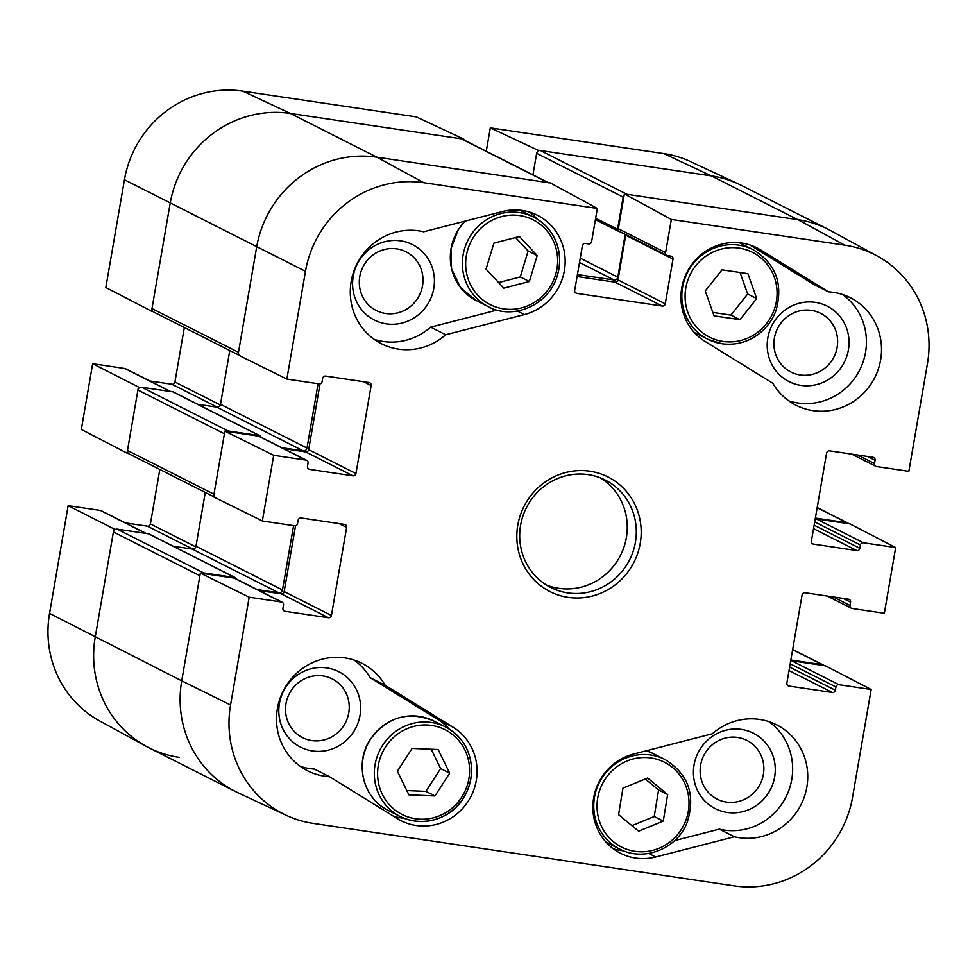 <?xml version="1.0" encoding="UTF-8"?>
<svg xmlns="http://www.w3.org/2000/svg" width="977" height="977" viewBox="0 0 977 977"><rect width="100%" height="100%" fill="white"/><g stroke="black" fill="none" stroke-linecap="round" stroke-linejoin="round"><path stroke-width="1.47" d="M396.735 248.854A32.9 31.582 -63.2 0 1 415.518 301.343A32.9 31.582 -63.2 0 1 361.197 293.283A32.9 31.582 -63.2 0 1 396.735 248.854M737.586 737.452A32.9 31.582 -63.2 0 1 756.381 789.953A32.9 31.582 -63.2 0 1 702.048 781.893A32.9 31.582 -63.2 0 1 737.586 737.452M322.96 675.95A32.9 31.582 -63.2 0 1 341.755 728.439A32.9 31.582 -63.2 0 1 287.421 720.379A32.9 31.582 -63.2 0 1 322.96 675.95M811.362 310.368A32.9 31.582 -63.2 0 1 830.145 362.858A32.9 31.582 -63.2 0 1 775.823 354.798A32.9 31.582 -63.2 0 1 811.362 310.368M537.179 219.08A53.54 51.39 116.8 0 0 529.619 212.119M374.142 339.337A60.232 57.814 116.8 0 0 430.637 327.136L497.122 310.039M400.668 240.843A42.28 40.582 116.8 0 0 355.017 297.924A42.28 40.582 116.8 0 0 424.812 308.28A42.28 40.582 116.8 0 0 400.668 240.843M788.769 400.839A60.232 57.814 116.8 0 0 859.711 369.953A60.232 57.814 116.8 0 0 842.565 294.504M828.496 291.842A60.232 57.814 -63.2 0 1 850.393 297.741A60.232 57.814 -63.2 0 1 874.794 377.586A60.232 57.814 -63.2 0 1 796.023 405.235A60.232 57.814 -63.2 0 1 772.844 383.289L704.942 341.339A53.54 51.39 -63.2 0 1 687.93 270.495A53.54 51.39 -63.2 0 1 756.931 247.84A53.54 51.39 -63.2 0 1 760.594 249.892L828.496 291.842L813.414 284.209L749.774 244.897M815.294 302.357A42.28 40.582 116.8 0 0 769.644 359.438A42.28 40.582 116.8 0 0 839.438 369.794A42.28 40.582 116.8 0 0 815.294 302.357M674.509 840.647L719.292 829.143A60.232 57.814 116.8 0 0 786.949 794.96A60.232 57.814 116.8 0 0 768.789 721.6M613.312 848.805A53.54 51.39 116.8 0 0 623.387 850.772M741.519 729.44A42.28 40.582 116.8 0 0 695.868 786.522A42.28 40.582 116.8 0 0 765.663 796.878A42.28 40.582 116.8 0 0 741.519 729.44M449.102 728.964A53.54 51.39 116.8 0 0 438.001 719.597L370.088 677.635A60.232 57.814 116.8 0 0 354.162 660.086M300.379 766.42A60.232 57.814 116.8 0 0 314.435 769.082L329.518 776.715A60.232 57.814 -63.2 0 1 307.621 770.816A60.232 57.814 -63.2 0 1 283.22 690.983A60.232 57.814 -63.2 0 1 361.991 663.322A60.232 57.814 -63.2 0 1 385.17 685.268L370.088 677.635M393.157 816.027A53.54 51.39 116.8 0 0 403.953 818.225M326.892 667.938A42.28 40.582 116.8 0 0 281.242 725.019A42.28 40.582 116.8 0 0 351.036 735.376A42.28 40.582 116.8 0 0 326.892 667.938M790.711 660.843A2.675 2.565 -63.2 0 1 791.663 660.794L825.467 665.813L871.166 689.493L852.555 797.244A105.431 101.193 -63.2 0 1 734.179 885.858L313.177 823.391A105.431 101.193 -63.2 0 1 286.188 815.282A105.431 101.193 -63.2 0 1 230.56 704.979L249.172 597.216L200.334 573.072L181.722 680.835A107.079 102.768 116.8 0 0 238.217 792.872L286.188 815.282M666.949 255.4L619.687 231.488A2.675 2.565 -63.2 0 1 618.343 228.728L624.352 193.898L671.346 219.422L665.606 252.628A2.675 2.565 116.8 0 0 667.706 255.644L670.894 256.108A2.675 2.565 -63.2 0 1 672.994 259.113L665.276 303.798A2.675 2.565 -63.2 0 1 662.272 306.045L576.784 293.369A2.675 2.565 -63.2 0 1 574.696 290.364L582.414 245.679A2.675 2.565 -63.2 0 1 585.418 243.432L588.606 243.908A2.675 2.565 116.8 0 0 591.61 241.649L597.35 208.443L550.356 182.919L376.853 157.187A107.079 102.768 116.8 0 0 256.633 247.169L238.022 354.932L286.859 379.076L319.088 383.851A2.675 2.565 116.8 0 0 322.092 381.604L322.666 378.319A2.675 2.565 -63.2 0 1 325.671 376.072L369.05 382.508A2.675 2.565 -63.2 0 1 371.15 385.512L355.933 473.552A2.675 2.565 -63.2 0 1 352.929 475.811L309.55 469.375A2.675 2.565 -63.2 0 1 307.462 466.371L308.024 463.086A2.675 2.565 116.8 0 0 305.923 460.069L273.694 455.294L224.857 431.15L213.499 496.853L262.337 520.997L273.694 455.294M577.077 276.515L614.997 282.145A2.675 2.565 116.8 0 0 618.001 279.886L625.72 235.213A2.675 2.565 116.8 0 0 625.756 234.565M671.346 219.422L844.849 245.166A105.431 101.193 -63.2 0 1 877.224 255.998L830.743 230.645A107.079 102.768 116.8 0 0 797.855 219.642L624.352 193.898M815.221 518.909A2.675 2.565 -63.2 0 1 816.174 518.872L849.978 523.892L895.677 547.56L884.332 613.275L852.091 608.488A2.675 2.565 116.8 0 1 849.99 605.484L850.564 602.198A2.675 2.565 -63.2 0 0 848.463 599.194L805.085 592.758A2.675 2.565 -63.2 0 0 802.08 595.005L786.876 683.045A2.675 2.565 -63.2 0 0 788.976 686.062L832.343 692.485A2.675 2.565 -63.2 0 0 835.359 690.238L835.921 686.953A2.675 2.565 116.8 0 1 838.925 684.706L871.166 689.493M200.334 573.072L234.15 578.091A2.675 2.565 -63.2 0 1 234.895 578.335L282.17 602.235A2.675 2.565 116.8 0 0 281.413 602.003L249.172 597.216M259.052 590.548L281.156 593.821A2.675 2.565 116.8 0 0 284.16 591.573L295.53 525.736M224.857 431.15L258.661 436.169A2.675 2.565 -63.2 0 1 259.418 436.401L306.68 460.314M283.562 448.626L305.667 451.899A2.675 2.565 116.8 0 0 308.671 449.652L320.041 383.814M734.374 836.776L655.726 856.988A53.54 51.39 -63.2 0 1 620.529 853.275A53.54 51.39 -63.2 0 1 593.332 800.078A53.54 51.39 -63.2 0 1 633.658 754.012L712.306 733.8A60.232 57.814 -63.2 0 1 776.63 724.836A60.232 57.814 -63.2 0 1 803.741 798.514A60.232 57.814 -63.2 0 1 734.374 836.776L719.292 829.143M445.72 334.757A60.232 57.814 -63.2 0 1 381.396 343.721A60.232 57.814 -63.2 0 1 354.285 270.043A60.232 57.814 -63.2 0 1 423.652 231.781L502.3 211.569A53.54 51.39 -63.2 0 1 537.497 215.282A53.54 51.39 -63.2 0 1 564.694 268.48A53.54 51.39 -63.2 0 1 524.368 314.557L445.72 334.757L430.637 327.136M385.17 685.268L453.084 727.218A53.54 51.39 -63.2 0 1 470.084 798.075A53.54 51.39 -63.2 0 1 401.095 820.717A53.54 51.39 -63.2 0 1 397.431 818.665L329.518 776.715M588.215 474.639A60.232 57.814 -63.2 0 1 605.19 480.025A60.232 57.814 -63.2 0 1 629.591 559.87A60.232 57.814 -63.2 0 1 550.82 587.519A60.232 57.814 -63.2 0 1 522.854 516.259A60.232 57.814 -63.2 0 1 588.215 474.639M589.9 471.207A64.25 61.661 116.8 0 0 520.533 557.952A64.25 61.661 116.8 0 0 626.599 573.682A64.25 61.661 116.8 0 0 589.9 471.207M546.399 585.028A60.232 57.814 116.8 0 0 620.542 555.29A60.232 57.814 116.8 0 0 600.562 477.948M262.337 520.997L294.578 525.785A2.675 2.565 116.8 0 0 297.582 523.525L298.156 520.24A2.675 2.565 -63.2 0 1 301.16 517.993L344.539 524.429A2.675 2.565 -63.2 0 1 346.627 527.433L331.423 615.486A2.675 2.565 -63.2 0 1 328.419 617.733L285.04 611.297A2.675 2.565 -63.2 0 1 282.939 608.292L283.513 605.007A2.675 2.565 116.8 0 0 282.17 602.235M895.677 547.56L863.436 542.785A2.675 2.565 116.8 0 0 860.432 545.032L859.87 548.317A2.675 2.565 -63.2 0 1 856.866 550.564L813.487 544.128A2.675 2.565 -63.2 0 1 811.386 541.124L826.603 453.072A2.675 2.565 -63.2 0 1 829.607 450.824L872.974 457.26A2.675 2.565 -63.2 0 1 875.074 460.265L874.513 463.55A2.675 2.565 116.8 0 0 876.613 466.566L908.842 471.341L927.454 363.591A105.431 101.193 -63.2 0 0 877.224 255.998M286.859 379.076L305.471 271.313A105.431 101.193 -63.2 0 1 423.835 182.711L597.35 208.443M412.086 748.419L438.148 749.518L449.664 773.149L434.96 795.95L408.899 794.863L397.37 771.232L412.086 748.419M406.798 790.576L425.899 791.382L440.615 768.569L431.187 749.225M434.96 795.95L425.899 791.382M449.664 773.149L440.615 768.569M638.604 831.207L618.588 814.671L622.96 788.134L647.629 778.022L667.645 794.545L663.273 821.083L638.604 831.207M631.899 825.663L654.224 816.503L658.596 789.966L645.284 778.974M663.273 821.083L654.224 816.503M667.645 794.545L658.596 789.966M756.711 298.571L739.955 319.674L714.065 315.827L705.247 290.938L722.015 269.835L747.893 273.67L756.711 298.571L747.661 293.992L740.053 272.51M712.856 312.42L730.894 315.095L747.661 293.992M739.955 319.674L730.894 315.095M493.898 243.151L519.41 236.507L537.191 255.534L529.351 281.498L503.827 288.13L486.058 269.115L493.898 243.151M498.612 282.548L520.301 276.918L528.13 250.955L515.575 237.509M529.351 281.498L520.301 276.918M537.191 255.534L528.13 250.955M540.415 150.531L626.904 194.276L797.855 219.642A107.079 102.768 116.8 0 1 828.032 229.216L741.543 185.471A107.079 102.768 116.8 0 0 711.366 175.897A107.079 102.768 -63.2 0 1 738.783 184.128L690.812 161.718A105.431 101.193 116.8 0 0 663.823 153.609L490.32 127.865L537.863 150.153L711.366 175.897L540.415 150.531A3.346 3.212 116.8 0 0 536.666 153.34L623.143 197.085A3.346 3.212 -63.2 0 1 624.132 195.217M537.863 150.153L537.643 151.472M463.757 139.858L463.867 139.174L416.324 116.886L242.821 91.142A105.431 101.193 116.8 0 0 124.445 179.756L105.834 287.507L151.533 311.187L170.145 203.424A107.079 102.768 -63.2 0 1 290.364 113.442L463.867 139.174M151.533 311.187L152.803 311.37M139.638 387.6L92.668 363.725L81.323 429.44L127.022 453.108L138.368 387.405M127.022 453.108L128.292 453.304M115.127 529.522L68.158 505.659L49.546 613.409A105.431 101.193 116.8 0 0 99.776 721.002L146.257 746.355A107.079 102.768 -63.2 0 1 95.233 637.089L113.845 529.326M179.145 757.358A107.079 102.768 -63.2 0 1 146.257 746.355M68.158 505.659L100.387 510.434A2.675 2.565 -63.2 0 1 101.144 510.678L146.171 533.454M125.3 522.89L147.393 526.176A2.675 2.565 116.8 0 0 150.397 523.928L159.813 469.448M92.668 363.725L124.909 368.512A2.675 2.565 -63.2 0 1 125.667 368.756L170.682 391.521M149.811 380.969L171.915 384.242A2.675 2.565 116.8 0 0 174.92 381.995L184.323 327.527M486.277 151.252L490.32 127.865M792.64 649.644L822.39 664.69A3.346 3.212 -63.2 0 1 824.197 665.63M822.39 664.69L791.138 660.049A2.003 1.93 116.8 0 0 790.857 660.025M817.163 507.71L846.912 522.756A3.346 3.212 -63.2 0 1 848.708 523.696M846.912 522.756L815.648 518.115A2.003 1.93 116.8 0 0 815.368 518.103M623.143 197.085L617.586 229.29A2.003 1.93 116.8 0 0 619.162 231.537L620.041 231.671M625.219 234.297A2.003 1.93 -63.2 0 1 625.195 234.456L617.818 277.163A3.346 3.212 -63.2 0 1 614.069 279.984L577.419 274.549M548.305 182.614L462.268 139.1A3.346 3.212 116.8 0 0 461.315 138.795L547.804 182.54A3.346 3.212 -63.2 0 1 548.744 182.846M547.804 182.54L376.853 157.187A107.079 102.768 116.8 0 0 256.633 247.169L238.473 352.306L151.985 308.561A3.346 3.212 116.8 0 0 153.67 312.017L238.058 354.7M240.147 355.762A3.346 3.212 -63.2 0 1 238.473 352.306M318.099 383.705L306.986 448.052A3.346 3.212 -63.2 0 1 303.224 450.861L281.681 447.674M260.993 437.207A2.003 1.93 116.8 0 0 259.418 435.608L228.154 430.967L141.665 387.222A3.346 3.212 116.8 0 0 137.916 390.031L127.474 450.482A3.346 3.212 116.8 0 0 129.147 453.939L213.548 496.634M226.127 431.345A3.346 3.212 -63.2 0 1 228.154 430.967M137.916 390.031L224.405 433.776L213.963 494.228L127.474 450.482M215.636 497.684A3.346 3.212 -63.2 0 1 213.963 494.228M293.589 525.638L282.475 589.974A3.346 3.212 -63.2 0 1 278.714 592.795L257.171 589.595M236.483 579.129A2.003 1.93 116.8 0 0 234.895 577.529L203.643 572.888L117.155 529.143A3.346 3.212 116.8 0 0 113.393 531.964L95.233 637.089A107.079 102.768 116.8 0 0 148.968 747.784L235.457 791.529A107.079 102.768 116.8 0 1 181.722 680.835L230.56 704.979M201.616 573.267A3.346 3.212 -63.2 0 1 203.643 572.888M113.393 531.964L199.882 575.709L181.722 680.835L49.546 613.409M461.315 138.795L290.364 113.442A107.079 102.768 116.8 0 0 170.145 203.424L151.985 308.561M141.665 387.222L172.929 391.862A2.003 1.93 -63.2 0 1 173.491 392.033L259.98 435.779M117.155 529.143L148.406 533.784A2.003 1.93 -63.2 0 1 148.98 533.967L235.469 577.712M532.941 174.846L536.666 153.34M173.222 546.228L192.225 549.05A3.346 3.212 116.8 0 0 195.986 546.228L205.268 492.445M197.733 404.295L216.735 407.116A3.346 3.212 116.8 0 0 220.497 404.307L229.79 350.523M655.726 856.988L648.752 853.458M760.594 249.892L753.108 246.106M524.368 314.557L517.395 311.028M453.084 727.218L438.001 719.597M363.603 381.702L371.15 385.512M308.671 449.652L355.933 473.552M305.667 451.899L352.929 475.811M308.158 468.667L309.55 469.375M258.661 436.169L305.923 460.069M812.095 543.42L813.487 544.128M867.539 456.454L875.074 460.265M857.537 454.977L874.513 463.55M816.174 518.872L863.436 542.785M814.708 521.901L860.432 545.032M814.146 525.186L859.87 548.317M813.548 528.655L856.866 550.564M339.092 523.623L346.627 527.433M284.16 591.573L331.423 615.486M281.156 593.821L328.419 617.733M283.648 610.588L285.04 611.297M234.15 578.091L281.413 602.003M787.572 685.353L788.976 686.062M843.017 598.376L850.564 602.198M833.027 596.898L849.99 605.484M791.663 660.794L838.925 684.706M790.198 663.823L835.921 686.953M789.624 667.108L835.359 690.238M789.025 670.576L832.343 692.485M614.997 282.145L662.272 306.045M618.001 279.886L665.276 303.798M575.392 292.66L576.784 293.369M618.343 228.728L665.606 252.628M625.72 235.213L672.994 259.113M242.821 91.142L290.364 113.442L376.853 157.187L423.835 182.711M663.823 153.609L711.366 175.897L797.855 219.642L844.849 245.166M124.445 179.756L305.471 271.313M461.706 797.171A47.519 45.601 -63.2 0 1 382.227 794.118A47.519 45.601 -63.2 0 1 426.815 724.995A47.519 45.601 -63.2 0 1 461.706 797.171M463.183 798.246A50.193 48.178 116.8 0 0 445.561 726.973A50.193 48.178 116.8 0 0 379.919 750.018A50.193 48.178 116.8 0 0 400.252 816.552A50.193 48.178 116.8 0 0 463.183 798.246M388.187 810.446A50.193 48.178 -63.2 0 1 367.853 743.912A50.193 48.178 -63.2 0 1 433.495 720.867L445.561 726.973C461.987 736.047 470.658 750.226 471.586 769.522C471.647 779.89 468.887 789.477 463.281 798.282C453.792 815.368 426.326 829.107 400.252 816.552L388.187 810.446C362.357 797.989 354.724 762.378 370.027 739.833C386.929 716.984 408.093 710.658 433.495 720.867M627.149 760.973A47.519 45.601 -63.2 0 1 688.345 811.154A47.519 45.601 -63.2 0 1 613.556 841.832A47.519 45.601 -63.2 0 1 627.149 760.973M625.585 758.176A50.193 48.178 116.8 0 0 593.857 802.654A50.193 48.178 116.8 0 0 619.687 849.098C645.028 862.532 678.233 847.584 687.332 821.901C695.709 794.728 688.272 773.943 664.995 759.52A50.193 48.178 116.8 0 0 625.585 758.176M646.432 750.727A50.193 48.178 -63.2 0 1 652.929 753.414L646.432 750.727M607.621 842.992A50.193 48.178 -63.2 0 1 606.009 842.137L619.687 849.098M723.029 341.425A47.519 45.601 -63.2 0 1 695.893 265.622A47.519 45.601 -63.2 0 1 774.334 277.26A47.519 45.601 -63.2 0 1 723.029 341.425M695.697 333.108L694.085 332.265A50.193 48.178 -63.2 0 0 695.697 333.108L707.763 339.214L721.966 343.733C734.924 345.455 746.892 342.451 757.847 334.684C766.31 328.419 772.367 320.309 776.031 310.356C783.395 283.757 775.738 263.521 753.072 249.636A50.193 48.178 116.8 0 0 687.429 272.681A50.193 48.178 116.8 0 0 707.763 339.214A50.193 48.178 116.8 0 0 721.905 343.709M741.006 243.542L739.369 242.748A50.193 48.178 -63.2 0 1 741.006 243.542L753.072 249.636M555.559 274.769A47.519 45.601 -63.2 0 1 477.826 295.274A47.519 45.601 -63.2 0 1 501.58 216.589A47.519 45.601 -63.2 0 1 555.559 274.769M557.366 275.148A50.193 48.178 116.8 0 0 533.637 217.089A50.193 48.178 116.8 0 0 467.995 240.134A50.193 48.178 116.8 0 0 488.329 306.668C512.461 320.358 548.915 305.63 557.452 275.209C560.2 265.927 560.383 256.682 558.001 247.462C554.118 233.735 545.996 223.611 533.637 217.089L521.571 210.983A50.193 48.178 -63.2 0 0 519.923 210.189L521.571 210.983M488.329 306.668L476.263 300.562A50.193 48.178 -63.2 0 1 465.162 221.12M220.314 404.954L174.92 381.995M217.199 407.153L171.915 384.242M170.291 391.472L124.909 368.512M195.803 546.888L150.397 523.928M192.677 549.074L147.393 526.176M145.768 533.393L100.387 510.434M172.929 391.862L259.418 435.608M148.406 533.784L234.895 577.529M579.508 262.495L614.069 279.984M580.253 258.16L617.818 277.163M595.665 218.201L617.586 229.29M619.54 231.598L625.195 234.456M195.986 546.228L282.475 589.974M192.225 549.05L278.714 592.795M220.497 404.307L306.986 448.052M216.735 407.116L303.224 450.861M851.7 454.11L875.856 466.322M827.189 596.031L851.333 608.244M664.995 759.52L652.929 753.414M476.263 300.562L460.472 287.531L451.557 268.822L450.947 248.83L458.091 229.961L464.979 221.168M792.677 649.473L823.33 664.983M817.187 507.552L847.853 523.061M618.6 231.366L595.408 219.642"/></g></svg>
